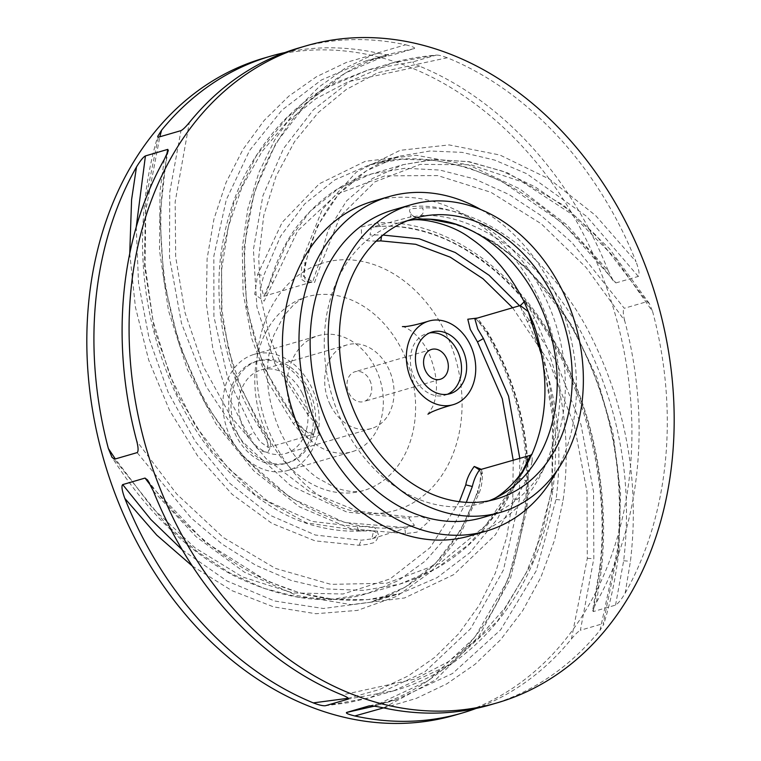 <?xml version="1.0" encoding="UTF-8"?>
<svg xmlns="http://www.w3.org/2000/svg" width="761" height="761" viewBox="0 0 761 761"><rect width="100%" height="100%" fill="white"/><g stroke="black" fill="none" stroke-linecap="round" stroke-linejoin="round"><path stroke-width="0.57" stroke-dasharray="3.81 2.85" d="M489.047 500.767A146.179 113.598 -106.2 0 1 481.627 503.287A146.179 113.598 -106.2 0 1 353.97 443.53A146.179 113.598 -106.2 0 1 336.819 281.151A146.179 113.598 -106.2 0 1 399.848 222.612A146.179 113.598 -106.2 0 1 407.458 220.757M151.154 486.098L204.956 541.899L267.111 581.062L300.224 593.076L333.936 599.411L367.573 599.658L400.381 593.504L437.109 577.647L469.984 552.572L497.494 518.821L518.441 477.499L524.719 458.588L532.215 460.985L532.091 453.841M542.212 357.09L553.637 422.926L551.972 489.913L552.905 489.466C556.586 461.118 556.529 432.79 552.733 404.471C549.794 384.02 546.122 366.136 541.708 350.821L536.191 331.891L552.724 408.942L551.82 488.667L542.203 532.51L526.327 572.7L504.866 608.115L478.602 637.965L448.381 661.709L415.04 679.021L342.136 694.955M383.81 707.93L416.134 698.465L446.755 683.882L475.102 664.248L500.633 639.716L522.759 610.569L540.909 577.218L554.531 540.215L563.121 500.31C571.72 436.662 562.17 375.848 534.46 317.851L528.962 307.396L523.825 301.109M285.052 52.519A342.108 265.874 -106.2 0 1 378.217 53.184L346.483 62.373L316.5 76.699L288.866 96.105L264.172 120.419L243.044 149.337L226.093 182.44L213.927 219.139L207.106 258.673L206.355 304.02L213.042 349.946L227.273 394.531L248.524 435.711C253.936 440.971 253.346 451.102 267.691 452.215C274.597 442.131 267.444 439.801 267.254 436.034L260.766 425.703L241.722 389.518L228.633 350.431L221.936 309.993L221.603 269.765L228.414 226.493L242.141 186.74L261.927 151.677L286.84 122.131L315.967 98.664L348.395 81.636L419.749 66.264A342.108 265.874 -106.2 0 1 595.587 242.074A342.108 265.874 -106.2 0 1 608.229 270.792L566.688 224.78L519.582 188.785L468.681 164.975L416.296 155.282L365.337 161.275L319.306 183.781L282.179 222.355L257.656 274.483L254.688 294.345L264.2 301.118L297.694 230.821L336.723 194.293L385.009 175.829L437.775 175.601L490.94 192.295L541.223 223.772L586.151 267.549L624.667 320.638A342.108 265.874 -106.2 0 1 609.723 576.029A342.108 265.874 -106.2 0 1 596.529 602.189L592.705 610.389L593.228 611.597L615.544 605.109C618.189 603.502 621.385 599.535 625.152 593.2L630.431 561.333C639.972 481.066 625.98 404.31 588.462 331.083C550.108 257.979 482.95 205.936 422.46 207.867L413.794 208.552C408.134 208.628 408.134 211.32 413.794 216.638C427.045 220.966 427.454 218.749 433.351 220.1C480.372 224.495 540.462 267.958 575.364 333.841C611.14 401.703 625.133 473.732 617.342 549.946L600.077 630.175A342.108 265.874 -106.2 0 1 490.398 704.819M298.997 47.905A342.108 265.874 -106.2 0 1 405.584 44.794L374.65 53.86L345.494 68.014L318.726 87.192L294.954 111.211L274.797 139.777L258.892 172.481L247.858 208.723L242.274 247.753L243.092 292.861L251.739 338.531L268.528 382.821L293.365 423.677L301.803 433.932L308.281 438.602L319.22 435.254L317.004 421.975L309.327 412.462L286.231 376.933L269.993 338.255L260.871 298.036L258.683 257.912L263.791 215.382L276.034 176.257L294.497 141.708L318.241 112.59L346.293 89.475L377.732 72.723L447.259 57.769A342.108 265.874 -106.2 0 1 623.773 233.855A342.108 265.874 -106.2 0 1 636.034 261.632L595.492 215.401L549.509 179.158L499.939 155.025L449.142 144.913L400.086 150.326L356.395 172.053L322.255 209.627L301.917 260.785L300.985 278.973L306.398 282.664L314.635 282.369L321.075 264.048L340.138 216.4L374.935 181.831L420.234 164.366L470.812 164.766L522.312 181.927L571.292 213.831L615.145 258.036L652.634 311.582A342.108 265.874 -106.2 0 1 637.908 567.811A342.108 265.874 -106.2 0 1 625.152 593.2L625.152 593.2M164.243 159.525L160.057 191.068L159.496 250.502L168.514 310.783L187.396 369.513L216.019 423.906L253.803 470.821L299.463 506.883L350.935 528.733L405.366 533.661L416.914 532.158L429.86 520.467L421.204 516.519L409.865 516.938L357.67 511.192L309.156 491.368L266.264 458.826L230.64 416.238L203.377 366.574L185.028 312.666L175.686 257.037L175.163 201.874L189.327 122.55M522.512 471.221L521.399 473.266L522.141 473L485.29 525.832L439.516 563.597L386.845 583.211L330.94 584.362L275.387 568.381L223.182 537.418L176.676 493.984L136.761 441.142M522.141 473L521.399 473.266L497.247 512.067L468.7 544.534L435.796 568.828L399.544 584.191L363.825 590.393L327.335 588.985L291.044 580.424L255.763 565.271L222.212 544.182L191.001 517.841L137.151 452.614M466.312 502.317L448.505 534.564L425.428 560.971L398.117 580.7L367.715 593.39L333.737 599.078L298.721 597.242L263.696 588.301L229.537 572.824L196.985 551.449L166.659 524.871L114.388 459.206M459.359 501.67L430.165 547.587L390.079 578.921L343.03 593.999L292.804 592.943L242.616 576.981L195.092 547.901L152.257 507.787L115.339 458.931M192.352 566.051L231.943 590.65L273.532 606.869L315.872 613.727L357.47 610.398L396.557 596.386L431.164 571.635L459.206 536.819L478.85 493.661C481.199 488.448 482.388 481.77 482.426 473.618L481.323 469.328M513.218 460.272L512.79 498.988L506.702 537.361L495.325 573.09L479.192 605.356L458.902 633.523L435.064 657.143L408.296 675.901L379.197 689.628L348.357 698.256M383.573 707.882L435.577 679.83L478.983 636.177L510.45 578.607L526.698 510.25C533.004 447.401 520.105 388.129 487.982 332.424L477.461 318.05M512.629 307.758L549.233 362.293L574.308 425.18L586.988 491.844L587.302 558.374L571.435 638.945A342.108 265.874 -106.2 0 1 476.158 708.424M596.529 602.189L601.437 569.504C610.141 490.103 592.248 400.809 548.177 331.102C507.083 264.276 440.305 219.054 377.389 222.84L361.332 227.025L361.608 237.889L367.611 240.809L376.181 241.142M129.751 253.461L135.42 307.121L148.68 360.01L169.503 410.255L197.537 455.772L232.086 494.279L271.886 523.378L315.073 540.871L359.116 545.304L369.009 544.239C372.043 542.117 375.373 545.057 378.607 535.402C374.697 522.388 370.027 528.334 367.354 526.279L357.432 526.745L311.972 521.409L267.92 501.29L228.262 468.329L195.149 425.418L169.903 375.573L153.18 321.57L145.17 265.922L145.731 210.778L159.839 136.79M608.229 270.792L613.376 280.885L615.953 282.902L563.083 223.43L501.328 181.051L468.357 167.715L434.835 160.305L401.523 159.258L369.294 164.899L334.802 179.91L304.666 203.929L280.524 236.3L263.706 275.625L260.928 286.402L263.839 296.295L287.325 242.103L310.165 211.282L338.74 188.367L371.501 173.955L405.099 168.248L439.887 170.074L474.797 179.006L508.938 194.483L541.509 215.877L571.882 242.502L624.267 308.3L647.012 301.641L649.371 303.563L652.634 311.582M615.953 282.902L638.289 276.424C639.849 274.987 639.097 270.06 636.034 261.632M624.667 320.638C622.983 313.751 622.85 309.641 624.267 308.3M378.217 53.184L378.217 53.184C385.066 54.697 389.68 55.325 392.048 55.068L365.879 60.918L321.37 80.019L281.97 110.088L249.618 150.44L226.274 199.81L213.831 256.172L213.908 316.547L227.415 376.933L253.927 432.562L260.072 441.722L268.186 447.42L266.302 436.919L260.338 427.473L234.616 373.822L221.546 315.644L221.546 257.513L233.656 203.311L256.276 155.872L287.544 117.118L325.565 88.247L368.486 69.869L413.194 61.793L436.291 55.087C419.444 56.628 404.766 59.244 392.248 62.935L435.92 55.153C438.108 54.868 441.884 55.743 447.259 57.769M414.403 48.561L388.776 54.259L365.879 60.918L392.048 55.068L414.403 48.561C415.487 47.762 412.548 46.507 405.584 44.794M419.749 66.264C414.384 63.991 412.196 62.507 413.194 61.793M136.238 226.997L138.521 282.93L149.166 338.778L168.229 392.457L195.425 441.58L230.031 483.549L270.716 515.577L315.396 535.05L361.237 540.205L371.758 538.912L373.622 530.902L360.79 530.959L306.483 522.855L254.964 494.536L210.787 449.77L176.809 393.408L154.473 330.15L144.229 264.162L145.846 198.954L158.25 137.246M182.279 549.899L226.949 580.957L274.607 601.009L323.32 608.505L370.693 602.227L405.423 587.007L435.967 562.826L460.728 530.322L478.336 490.902L481.818 473.256C481.818 470.717 481.047 469.613 479.506 469.965M519.801 458.379L519.411 499.283L503.487 569.884L470.669 628.662L424.847 671.877L369.998 697.685L325.461 705.713M526.698 510.25L524.938 508.985C517.899 564.51 499.064 609.723 468.434 644.605C441.057 675.549 409.228 696.191 372.966 706.541L428.31 680.572L474.788 637.404L508.557 578.807L525.889 508.31C532.129 446.697 519.544 388.576 488.115 333.955L482.208 324.728L475.045 318.754M381.518 236.291L382.992 235.063L370.027 234.911L371.425 227.282L412.557 216.381L419.967 218.645L430.926 219.672C476.652 221.765 539.416 265.522 574.821 332.376C611.406 401.228 625.78 474.312 617.942 551.639L603.169 623.611L603.682 624.458L600.077 630.175M519.554 305.732L556.082 361.171L581.014 424.686L593.57 491.787L593.818 558.65L580.405 630.26L603.169 623.611M380.804 226.321L371.425 227.282L380.804 226.321C442.55 222.773 507.844 267.111 548.234 332.776C591.497 401.285 609.161 489.19 600.572 567.497L593.228 611.597M524.719 458.588C528.163 455.858 530.103 454.859 530.56 455.582M166.649 154.949L159.896 216.752L163.891 280.923L179.216 344.676L205.946 404.7L243.549 457.19L290.645 497.913L344.819 522.541L402.626 527.373L414.488 525.366L408.933 518.355L346.959 512.124L290.493 485.518L242.73 441.865L205.993 386.16L181.479 323.254L169.503 257.427L169.732 192.276L180.985 130.635M147.624 480.048C173.185 515.016 204.671 544.153 242.103 567.449C276.091 587.387 309.546 598.222 342.488 599.963C362.578 601.076 381.87 598.926 400.381 593.504L370.693 602.227C413.137 588.567 453.052 561.038 477.432 491.596L478.336 490.902M551.972 489.913L532.9 561.342L497.761 620.776L450.103 664.534L393.751 690.779L348.234 699.102M369.456 705.847L395.853 699.863L452.567 673.495L500.624 629.842L536.315 570.674L556.044 499.435C564.253 436.909 554.683 377.637 527.335 321.589L522.893 313.066L520.267 305.532M293.365 423.677L296.495 420.823C267.615 384.086 250.94 338.417 246.26 297.522C241.598 253.356 246.079 213.651 259.682 178.407C274.274 141.327 294.345 112.276 319.905 91.263C340.776 73.798 363.729 61.47 388.776 54.259L345.266 73.085L307.016 102.887L276.024 142.963L254.336 192.01L243.958 247.953L246.678 307.739L263.782 367.211L295.706 421.337L302.345 429.214L313.713 434.208L316.719 424.828L307.454 414.108L274.826 363.511L256.885 306.883L253.403 249.513L262.935 195.672L283.606 148.433L313.389 109.822L350.25 81.094L392.248 62.935L368.486 69.869M369.152 705.885L395.853 699.863L374.193 706.179M571.435 638.945C575.23 634.332 578.227 631.44 580.405 630.26M615.544 605.109L623.668 560.743C633.009 481.608 619.197 406.136 582.241 334.326C544.562 262.726 478.431 212.129 420.414 215.553L410.56 217.18L411.13 213.974C414.345 216.818 414.279 217.532 420.224 218.493L433.351 220.1M638.289 276.424L586.855 216.552L526.736 173.708L494.698 160.095L462.212 152.381L430.079 150.992L399.202 156.252L366.374 170.854L338.398 194.464L317.185 226.417L304.6 265.427L303.325 276.291L312.742 281.751L318.459 264.761L328.086 230.317L346.674 200.799L372.357 178.569L403.092 164.68L434.921 159.468L468.243 161.703L501.918 170.987L534.973 186.787L566.612 208.466L596.139 235.358L647.012 301.641M153.361 491.092L196.081 536.686L244.49 572.224L296.914 595.53L351.163 604.643L404.538 597.965L453.784 574.612L495.344 534.878L525.908 480.752C528.239 475.73 530.341 469.137 532.215 460.985M447.43 394.274A32.133 24.97 -106.2 0 1 444.938 395.197A32.133 24.97 -106.2 0 1 414.431 377.732A32.133 24.97 -106.2 0 1 426.959 333.499A32.133 24.97 -106.2 0 1 429.556 332.928M369.779 380.177A15.553 12.081 -106.2 0 1 363.72 401.589A15.553 12.081 -106.2 0 1 348.957 393.133A15.553 12.081 -106.2 0 1 355.026 371.729A15.553 12.081 -106.2 0 1 369.779 380.177M330.217 404.795A43.539 33.836 -106.2 0 1 347.187 344.857A43.539 33.836 -106.2 0 1 388.529 368.524A43.539 33.836 -106.2 0 1 371.549 428.462A43.539 33.836 -106.2 0 1 330.217 404.795M302.45 393.599A43.539 33.836 -106.2 0 1 285.48 453.537A43.539 33.836 -106.2 0 1 244.138 429.87A43.539 33.836 -106.2 0 1 261.118 369.932A43.539 33.836 -106.2 0 1 302.45 393.599M237.708 433.875A53.156 41.313 -106.2 0 1 258.426 360.704A53.156 41.313 -106.2 0 1 308.89 389.594A53.156 41.313 -106.2 0 1 288.162 462.764A53.156 41.313 -106.2 0 1 237.708 433.875M306.626 390.25A53.156 41.313 -106.2 0 1 285.908 463.42A53.156 41.313 -106.2 0 1 235.444 434.531A53.156 41.313 -106.2 0 1 256.172 361.361A53.156 41.313 -106.2 0 1 306.626 390.25M230.573 437.565A60.433 46.963 -106.2 0 1 254.136 354.369A60.433 46.963 -106.2 0 1 311.506 387.216A60.433 46.963 -106.2 0 1 287.943 470.412A60.433 46.963 -106.2 0 1 230.573 437.565M375.668 368.524A60.433 46.963 -106.2 0 1 352.105 451.72A60.433 46.963 -106.2 0 1 294.735 418.873A60.433 46.963 -106.2 0 1 318.298 335.677A60.433 46.963 -106.2 0 1 375.668 368.524M267.625 435.739A100.928 78.44 -106.2 0 1 306.968 296.8A100.928 78.44 -106.2 0 1 402.788 351.658A100.928 78.44 -106.2 0 1 363.435 490.598A100.928 78.44 -106.2 0 1 267.625 435.739M263.677 58.197A342.108 265.874 -106.2 0 1 588.443 244.148A342.108 265.874 -106.2 0 1 455.068 715.112M392.923 210.046A160.171 124.471 -106.2 0 1 544.981 297.104A160.171 124.471 -106.2 0 1 482.531 517.604M480.923 209.636A174.164 135.353 -106.2 0 1 554.35 291.282A174.164 135.353 -106.2 0 1 556.976 470.688M372.405 201.446A174.164 135.353 -106.2 0 1 537.751 296.115A174.164 135.353 -106.2 0 1 469.851 535.877M257.656 274.483L263.706 275.625M248.524 435.711L253.927 432.562M359.116 545.304L361.237 540.205M482.426 473.618L480.866 473.561L481.818 473.256M357.432 526.745C357.86 529.694 358.983 531.102 360.79 530.959L360.419 531.007C347.263 531.673 333.584 530.322 319.401 526.935C281.817 518.374 246.136 493.794 212.357 453.214C197.213 434.074 184.305 412.662 173.66 388.966C151.572 338.217 141.232 285.984 142.64 232.267C143.791 198.288 148.814 166.336 157.717 136.39M512.79 498.988L519.411 499.283M487.982 332.424L487.011 333.908L488.115 333.955M474.721 318.802C475.73 317.727 479.83 322.759 487.011 333.908C518.564 388.861 531.207 447.221 524.938 508.985L525.889 508.31M260.766 425.703L259.301 427.511L260.338 427.473M587.302 558.374L593.818 558.65M377.389 222.84L380.405 226.378C398.222 225.361 417.409 228.642 437.946 236.205C454.089 242.302 470.288 251.644 486.555 264.229C567.544 325.461 613.642 459.929 599.62 568.191L600.572 567.497M601.437 569.504L599.62 568.191L592.705 610.389M272.457 282.778L270.507 280.314L271.439 279.525M405.366 533.661C405.356 529.58 404.443 527.487 402.626 527.373L414.488 525.366L371.758 538.912C383.468 533.356 373.223 528.619 360.419 531.007M478.85 493.661L477.432 491.596L479.906 483.406L480.866 473.561L479.44 469.642M408.933 518.355L409.865 516.938M307.454 414.108L309.327 412.462M304.6 265.427L305.732 264.067L301.917 260.785M318.459 264.761L321.075 264.048M518.441 477.499L525.908 480.752M393.741 690.779C470.745 669.937 539.054 595.292 552.905 489.466L551.82 488.667M527.335 321.589L534.46 317.851M556.044 499.435L563.121 500.31M430.926 219.672L431.944 219.606M617.942 551.639L618.883 551.031L617.342 549.946M420.414 215.553C423.401 214.041 424.086 211.472 422.46 207.867M623.668 560.743L630.431 561.333M445.699 332.957A128.923 100.186 -106.2 0 1 415.059 501.642A128.923 100.186 -106.2 0 1 273.047 440.353A128.923 100.186 -106.2 0 1 303.677 271.667A128.923 100.186 -106.2 0 1 445.699 332.957M414.878 218.226L399.848 222.612M496.657 498.912L481.627 503.287M413.128 219.824L411.929 219.986M493.223 499.016L494.317 498.503M522.122 473.152C518.536 480.448 511.116 492.434 499.863 509.119L482.445 530.931C460.091 556.281 432.457 574.032 399.544 584.191L367.715 593.39C328.714 605.566 284.547 599.896 235.225 576.391C218.588 567.877 202.331 557.052 186.455 543.906C158.583 520.457 133.774 491.596 112.01 457.332M402.426 326.612C400.695 325.537 417.551 329.76 428.938 353.285C437.642 374.84 438.793 392.819 432.41 407.221L427.939 414.184M613.376 280.885C600.115 262.602 585.837 246.088 570.531 231.344C545.152 207.144 518.707 188.937 491.178 176.733C445.385 157.774 404.757 153.827 369.304 164.899M296.495 420.823L303.201 428.852C305.009 431.725 313.665 436.082 313.713 434.208L268.119 447.458C268.871 449.019 268.5 446.688 267.025 440.457L259.301 427.511C223.858 373.242 211.178 298.055 223.534 238.64C228.281 214.44 235.729 192.609 245.879 173.156C269.622 129.808 299.986 99.453 336.98 82.093L368.495 69.869M369.294 164.899L399.202 156.252C357.974 167.981 318.174 201.855 305.732 264.067C303.991 272.761 303.763 276.3 305.722 280.647C309.289 282.112 311.63 282.483 312.742 281.751L263.839 296.295C265.151 296.505 267.368 291.178 270.507 280.314C277.423 258.321 286.526 240.01 297.827 225.361C319.23 198.526 343.782 181.394 371.501 173.955L403.092 164.68L433.76 159.477L469.29 161.703L507.245 172.68L563.882 205.499L609.276 248.476L649.371 303.563M168.324 150.611C159.61 190.783 158.469 234.141 164.89 280.695C174.621 344.781 198.811 400.838 237.461 448.866C287.078 508.291 348.804 533.432 402.892 527.306M393.751 690.779L369.998 697.685L348.158 702.717L325.099 705.789M461.632 226.198L494.365 242.093L527.811 268.623L572.167 325.775L596.843 377.485L613.081 433.58L620.548 492.757L618.883 551.031C615.991 576.438 610.921 600.914 603.682 624.458M450.036 393.713L444.938 395.197M432.058 332.005L426.959 333.499M440.296 379.273L363.72 401.589M431.592 349.413L355.026 371.729M371.549 428.462L285.48 453.537M347.187 344.857L261.118 369.932M288.162 462.764L285.908 463.42M258.426 360.704L256.172 361.361M287.943 470.412L352.105 451.72M254.136 354.369L318.298 335.677M363.435 490.598L361.456 491.064C354.093 492.453 345.209 491.254 334.783 487.449L317.413 477.898C302.697 467.349 290.626 452.567 281.19 433.532C265.713 399.211 263.249 366.45 273.808 335.249L283.824 315.767L293.984 304.448C300.329 299.606 304.657 297.056 306.968 296.8"/><path stroke-width="1.14" d="M351.848 276.766A146.179 113.598 -106.2 0 1 414.878 218.226A146.179 113.598 -106.2 0 1 542.536 277.993A146.179 113.598 -106.2 0 1 559.687 440.372A146.179 113.598 -106.2 0 1 496.657 498.912A146.179 113.598 -106.2 0 1 357.889 419.454A146.179 113.598 -106.2 0 1 351.848 276.766M407.458 220.757A146.179 113.598 -106.2 0 1 413.128 219.824A146.179 113.598 -106.2 0 1 531.977 289.627A146.179 113.598 -106.2 0 1 544.657 444.747A146.179 113.598 -106.2 0 1 494.317 498.503A146.179 113.598 -106.2 0 1 489.047 500.767M411.511 220.034C419.948 218.293 449.418 222.516 469.803 237.755C491.625 252.433 509.632 273.551 523.825 301.109L533.889 324.586L536.191 331.891C549.042 376.819 547.739 417.323 532.291 453.394L522.141 473M159.839 136.79L161.589 130.198L157.717 136.39L158.25 137.246L180.985 130.635C182.935 129.646 185.713 126.954 189.327 122.55A342.108 265.874 -106.2 0 1 298.997 47.905L305.932 45.888A342.108 265.874 -106.2 0 1 630.707 231.839A342.108 265.874 -106.2 0 1 497.323 702.803A342.108 265.874 -106.2 0 1 172.557 516.852A342.108 265.874 -106.2 0 1 305.932 45.888M115.339 458.931L108.357 448.514L112.01 457.332L114.388 459.206L137.151 452.614C138.512 451.444 138.378 447.62 136.761 441.142A342.108 265.874 -106.2 0 1 151.487 184.913A342.108 265.874 -106.2 0 1 164.243 159.525L168.324 150.611L167.772 149.384L166.649 154.949M530.56 455.582L531.939 454.174L530.436 455.306L522.512 471.221M124.794 498.36L124.794 498.36C121.95 490.503 121.256 485.918 122.702 484.605L145.028 478.07L147.624 480.048L153.361 491.092A342.108 265.874 -106.2 0 0 165.622 518.869A342.108 265.874 -106.2 0 0 342.136 694.955C347.216 697.076 349.242 698.455 348.234 699.102L325.461 705.713C323.064 705.999 318.992 705.057 313.275 702.888A342.108 265.874 -106.2 0 1 137.437 527.078A342.108 265.874 -106.2 0 1 124.794 498.36L156.756 535.126L192.352 566.051M479.677 469.86L479.506 469.965C476.148 474.655 473.751 480.162 472.334 486.498L466.312 502.317M481.323 469.328L474.236 466.455C469.556 472.895 466.74 479.021 465.799 484.852L459.359 501.67M410.093 338.493A43.539 33.836 -106.2 0 1 428.871 321.056A43.539 33.836 -106.2 0 1 466.893 338.854A43.539 33.836 -106.2 0 1 472.001 387.225A43.539 33.836 -106.2 0 1 453.233 404.662A43.539 33.836 -106.2 0 1 411.891 380.995A43.539 33.836 -106.2 0 1 410.093 338.493M477.461 318.05L467.806 319.22L470.288 329.389L477.489 341.917L502.289 398.735L513.218 460.272M376.181 241.142L380.823 240.885L415.677 244.291L450.265 257.17L483.035 278.773L512.629 307.758M161.589 130.198A342.108 265.874 -106.2 0 1 270.811 56.124A342.108 265.874 -106.2 0 1 285.052 52.519M108.357 448.514A342.108 265.874 -106.2 0 1 123.301 193.123A342.108 265.874 -106.2 0 1 136.495 166.963L131.586 199.648L129.751 253.461M136.495 166.963L136.495 166.963C140.328 160.676 143.306 156.985 145.427 155.919L136.238 226.997M145.427 155.919L167.772 149.384M348.357 698.256L313.275 702.888M474.874 318.84L477.765 329.018L483.425 338.55L508.557 396.139L519.801 458.379M476.158 708.424A342.108 265.874 -106.2 0 1 462.212 713.028A342.108 265.874 -106.2 0 1 354.807 715.968L383.573 707.882M382.992 235.063L419.292 238.802L455.221 252.5L489.114 275.292L519.554 305.732M354.807 715.968L354.807 715.968C348.319 714.351 345.58 713.181 346.607 712.448L369.152 705.885M369.456 705.847L368.914 705.932C371.53 705.685 376.495 706.351 383.81 707.93L383.81 707.93A342.108 265.874 -106.2 0 0 490.398 704.819L497.323 702.803M122.702 484.605L150.897 519.563L182.279 549.899M475.045 318.754L520.267 305.532L528.334 311.677L542.212 357.09M346.607 712.448L374.193 706.179M145.028 478.07L151.154 486.098M419.53 376.248A32.133 24.97 -106.2 0 1 432.058 332.005A32.133 24.97 -106.2 0 1 462.564 349.47A32.133 24.97 -106.2 0 1 450.036 393.713A32.133 24.97 -106.2 0 1 419.53 376.248M429.556 332.928A32.133 24.97 -106.2 0 1 457.466 350.964A32.133 24.97 -106.2 0 1 447.43 394.274M446.355 357.87A15.553 12.081 -106.2 0 1 440.296 379.273A15.553 12.081 -106.2 0 1 425.532 370.826A15.553 12.081 -106.2 0 1 431.592 349.413A15.553 12.081 -106.2 0 1 446.355 357.87M462.212 713.028L455.068 715.112A342.108 265.874 -106.2 0 1 130.293 529.161A342.108 265.874 -106.2 0 1 263.677 58.197L270.811 56.124M348.519 425.285A160.171 124.471 -106.2 0 1 410.969 204.795A160.171 124.471 -106.2 0 1 563.016 291.853A160.171 124.471 -106.2 0 1 500.576 512.343A160.171 124.471 -106.2 0 1 348.519 425.285M500.576 512.343L482.531 517.604A160.171 124.471 -106.2 0 1 330.483 430.545A160.171 124.471 -106.2 0 1 392.923 210.046L410.969 204.795M556.976 470.688A174.164 135.353 -106.2 0 1 486.45 531.035A174.164 135.353 -106.2 0 1 321.113 436.376A174.164 135.353 -106.2 0 1 389.014 196.614A174.164 135.353 -106.2 0 1 480.923 209.636M486.45 531.035L469.851 535.877A174.164 135.353 -106.2 0 1 304.505 441.209A174.164 135.353 -106.2 0 1 372.405 201.446L389.014 196.614M465.799 484.852L472.334 486.498M474.236 466.455L479.506 469.965M477.489 341.917L483.425 338.55M380.823 240.885L381.518 236.291M532.405 323.92L533.889 324.586M522.122 473.152L529.941 458.379C517.927 483.815 496.99 497.827 492.843 499.197M428.871 321.056C419.387 323.967 411.806 325.784 406.127 326.498L402.426 326.612M427.939 414.184L431.363 412.167C436.557 409.751 443.844 407.249 453.233 404.662M480.067 469.689L530.436 455.306M523.825 301.109C525.28 300.662 524.091 302.136 520.267 305.532M431.944 219.606L455.506 224.238L461.632 226.198"/></g></svg>
